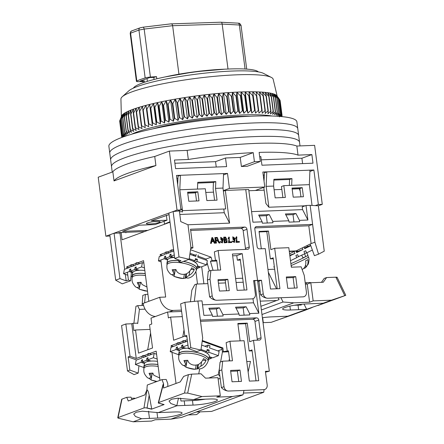 <?xml version="1.0" encoding="UTF-8"?>
<svg xmlns="http://www.w3.org/2000/svg" width="444" height="444" viewBox="0 0 444 444"><rect width="100%" height="100%" fill="white"/><g stroke="black" fill="none" stroke-linecap="round" stroke-linejoin="round"><path stroke-width="0.67" d="M149.672 223.998A6.938 0.988 -7.4 0 1 146.353 223.587A6.938 0.988 -7.4 0 1 149.794 222.266A6.938 0.988 -7.4 0 1 156.788 221.389A6.938 0.988 -7.4 0 1 160.112 221.8A6.938 0.988 -7.4 0 1 156.665 223.121A6.938 0.988 -7.4 0 1 149.672 223.998M245.238 116.489A63.353 9.035 172.6 0 0 243.057 116.483L243.029 116.289M133.372 88.134A63.353 9.035 -7.4 0 1 228.477 69.014A63.353 9.035 -7.4 0 1 258.353 71.9M260.306 161.477L247.291 166.256L241.403 166.489L240.226 157.409L225.508 157.992L226.623 166.617L175.591 168.637L174.47 160.012L188.317 159.468A94.794 13.52 -7.4 0 1 253.241 152.631L254.418 161.71A94.794 13.52 -7.4 0 1 257.392 161.583A94.794 13.52 -7.4 0 1 260.306 161.477L259.13 152.397A94.794 13.52 -7.4 0 1 298.024 155.123L311.871 154.573L312.992 163.198L261.954 165.218L260.833 156.593L259.679 156.643M188.317 159.468L187.14 150.388A94.794 13.52 -7.4 0 1 255.034 143.429A94.794 13.52 -7.4 0 1 296.847 146.043L298.024 155.123M109.951 236.014L105.877 236.219L177.028 210.095L180.958 209.94L176.473 175.447L227.511 173.426L229.454 188.406L264.785 187.007L262.842 172.028L313.875 170.008L318.354 204.501L322.277 204.345L318.365 205.783L310.14 205.333L314.94 242.307L312.593 224.398L256.477 226.618L255.528 226.967M117.987 233.061L119.292 232.584L144.483 231.585M318.354 204.501L315.318 205.616M177.922 211.055L180.958 209.94M147.802 230.364L122.611 231.363L139.449 225.18L155.156 224.559L167.011 220.207L151.31 220.829L169.042 214.607M169.98 221.822A52.714 7.52 172.6 0 0 164.485 224.192L164.641 224.181M177.028 210.095L169.369 151.093L154.74 156.466L155.916 165.54L114.025 180.924L112.843 171.845L98.213 177.217L105.877 236.219M264.297 175.075L263.242 175.119M264.785 187.007L255.3 190.487L248.856 190.742L264.169 190.149M177.933 178.499L176.879 178.538M309.895 171.467L313.875 170.008M169.369 151.093L187.14 150.388A94.794 13.52 -7.4 0 1 255.034 143.429A94.794 13.52 -7.4 0 1 296.847 146.043L314.618 145.343L322.277 204.345M166.372 215.296L167.011 220.207M164.108 221.273L164.485 224.192M112.843 171.845A94.794 13.52 -7.4 0 1 154.74 156.466A94.794 13.52 -7.4 0 0 112.843 171.845M114.025 180.924A94.794 13.52 -7.4 0 1 155.916 165.54M177.678 184.682L178.027 176.163L180.403 175.291L179.798 189.777L197.463 189.077L197.747 182.318L215.801 181.602L215.523 188.361L222.982 188.067L223.582 173.582M227.511 173.426L223.532 174.886M229.454 188.406L223.315 190.659M309.951 170.163L309.346 184.649L291.68 185.348L291.963 178.588L273.904 179.304L273.621 186.064L266.161 186.358L266.766 171.872L264.396 172.744L264.041 181.263M225.397 117.172L225.391 117.183A63.353 9.035 172.6 0 0 224.109 117.272M178.066 123.254A63.353 9.035 172.6 0 0 157.437 127.894M225.508 157.992L215.545 161.649L174.892 163.259M253.241 152.631L240.226 157.409M216.245 167.027L215.545 161.649M254.418 161.71L241.403 166.489M311.871 154.573L301.909 158.231L261.255 159.84M302.608 163.608L301.909 158.231M197.713 183.095L213.431 182.473L213.148 189.233L214.58 200.261M273.87 180.081L289.588 179.459L289.338 185.442M273.621 186.064L275.152 197.863L285.359 197.458L283.827 185.659L291.68 185.348M305.189 205.8L268.875 207.237L266.161 186.358M309.346 184.649L312.043 205.433M303.419 196.748L302.242 187.668L292.035 188.073L293.212 197.147L303.419 196.748M291.963 178.588L289.588 179.459M263.808 187.362L265.901 203.474L268.875 207.237M179.798 189.777L182.512 210.656L180.764 208.447M222.982 188.067L225.691 208.946L182.512 210.656M198.995 200.882L188.789 201.282L187.612 192.208L197.819 191.802L198.995 200.882M215.523 188.361L217.055 200.166L206.849 200.571L205.317 188.767L197.463 189.077M213.431 182.473L215.801 181.602M196.526 200.977L195.443 192.674L187.712 192.979M283.827 185.659L281.457 186.53L282.889 197.558M292.135 188.844L299.866 188.539L300.949 196.842M302.242 187.668L299.866 188.539M197.819 191.802L195.443 192.674M112.227 172.072L111.527 166.678A94.794 13.52 -7.4 0 1 158.575 148.635A94.794 13.52 -7.4 0 1 254.151 136.619A94.794 13.52 -7.4 0 1 299.539 142.263L298.657 135.453A94.794 13.52 -7.4 0 0 253.269 129.809A94.794 13.52 -7.4 0 0 157.692 141.825A94.794 13.52 -7.4 0 0 110.639 159.873A94.794 13.52 -7.4 0 1 157.692 141.825A94.794 13.52 -7.4 0 1 253.269 129.809A94.794 13.52 -7.4 0 1 298.657 135.453L297.769 128.643A94.794 13.52 -7.4 0 0 252.381 123.005A94.794 13.52 -7.4 0 0 156.804 135.015A94.794 13.52 -7.4 0 0 109.757 153.063A94.794 13.52 -7.4 0 1 156.804 135.015A94.794 13.52 -7.4 0 1 252.381 123.005A94.794 13.52 -7.4 0 1 297.769 128.643L296.886 121.839A94.794 13.52 -7.4 0 0 251.498 116.195A94.794 13.52 -7.4 0 0 155.922 128.211A94.794 13.52 -7.4 0 0 108.874 146.254L111.527 166.678A94.794 13.52 -7.4 0 1 158.575 148.635A94.794 13.52 -7.4 0 1 254.151 136.619A94.794 13.52 -7.4 0 1 299.539 142.263L300.011 145.921M277.189 96.187L273.16 79.243A76.762 10.95 172.6 0 0 271.328 77.406A76.762 10.95 172.6 0 0 195.654 78.433A76.762 10.95 172.6 0 0 122.233 96.77A76.762 10.95 172.6 0 0 121.279 97.874A76.762 10.95 172.6 0 0 120.929 99.012L121.362 116.428M121.484 116.117A78.61 11.211 -7.4 0 1 121.501 116.062A78.61 11.211 -7.4 0 1 121.523 116.001A78.61 11.211 -7.4 0 1 121.728 115.601A78.61 11.211 -7.4 0 1 121.989 115.235L120.002 120.163A80.925 11.544 172.6 0 0 119.958 120.241L119.68 120.935A80.925 11.544 172.6 0 0 119.664 121.007L121.584 135.77A80.925 11.544 -7.4 0 1 121.601 135.698L123.476 136.846M271.328 77.406L263.497 73.382A69.364 9.896 172.6 0 0 195.121 74.309A69.364 9.896 172.6 0 0 128.777 90.881L122.233 96.77M123.698 136.763L121.872 135.004A80.925 11.544 -7.4 0 1 121.922 134.926L124.758 136.569L122.483 134.205A80.925 11.544 -7.4 0 1 122.561 134.121L125.524 135.77L123.404 133.367A80.925 11.544 -7.4 0 1 123.515 133.278L126.59 134.937L124.636 132.501A80.925 11.544 -7.4 0 1 124.775 132.412L127.961 134.082L126.168 131.607A80.925 11.544 -7.4 0 1 126.34 131.518L129.62 133.206L128.005 130.697A80.925 11.544 -7.4 0 1 128.205 130.603L131.563 132.306L130.125 129.759A80.925 11.544 -7.4 0 1 130.358 129.665L133.788 131.391L132.534 128.816A80.925 11.544 -7.4 0 1 132.795 128.716L136.28 130.464L135.215 127.855A80.925 11.544 -7.4 0 1 135.503 127.755L139.033 129.526L138.162 126.884A80.925 11.544 -7.4 0 1 138.473 126.784L142.036 128.582L141.353 125.913A80.925 11.544 -7.4 0 1 141.692 125.813L145.277 127.639L144.788 124.942A80.925 11.544 -7.4 0 1 145.149 124.842L148.74 126.695L148.446 123.97A80.925 11.544 -7.4 0 1 148.834 123.876L152.414 125.757L152.32 123.01A80.925 11.544 -7.4 0 1 152.725 122.916L156.282 124.831L156.382 122.061A80.925 11.544 -7.4 0 1 156.804 121.967L160.334 123.915L160.628 121.129A80.925 11.544 -7.4 0 1 161.067 121.034L164.552 123.016L165.035 120.213A80.925 11.544 -7.4 0 1 165.49 120.119L168.914 122.139L169.586 119.319A80.925 11.544 -7.4 0 1 170.058 119.231L173.41 121.284L174.264 118.448A80.925 11.544 -7.4 0 1 174.747 118.365L178.016 120.457L179.054 117.61A80.925 11.544 -7.4 0 1 179.543 117.527L182.723 119.664L183.933 116.805A80.925 11.544 -7.4 0 1 184.432 116.728L187.501 118.898L188.878 116.039A80.925 11.544 -7.4 0 1 189.383 115.962L192.341 118.171L193.878 115.307A80.925 11.544 -7.4 0 1 194.389 115.235L197.219 117.488L198.912 114.619A80.925 11.544 -7.4 0 1 199.423 114.552L202.114 116.839L203.951 113.969A80.925 11.544 -7.4 0 1 204.462 113.908L207.009 116.239L208.985 113.375A80.925 11.544 -7.4 0 1 209.496 113.314L211.882 115.69L213.991 112.826A80.925 11.544 -7.4 0 1 214.496 112.77L216.722 115.185L218.948 112.326A80.925 11.544 -7.4 0 1 219.447 112.282L221.501 114.73L223.837 111.882A80.925 11.544 -7.4 0 1 224.331 111.844L226.207 114.33L228.643 111.494A80.925 11.544 -7.4 0 1 229.126 111.461L230.813 113.986L233.339 111.167A80.925 11.544 -7.4 0 1 233.81 111.133L235.309 113.697L237.912 110.889A80.925 11.544 -7.4 0 1 238.367 110.867L239.677 113.464L242.341 110.678A80.925 11.544 -7.4 0 1 242.785 110.656L243.889 113.287L246.609 110.523A80.925 11.544 -7.4 0 1 247.036 110.512L247.941 113.17L250.705 110.428A80.925 11.544 -7.4 0 1 251.11 110.423L251.815 113.115L254.606 110.395A80.925 11.544 -7.4 0 1 254.989 110.395L255.489 113.115L258.297 110.423A80.925 11.544 -7.4 0 1 258.663 110.428L258.952 113.176L261.766 110.512A80.925 11.544 -7.4 0 1 262.104 110.528L262.188 113.298L265.001 110.661A80.925 11.544 -7.4 0 1 265.312 110.684L265.19 113.475L267.982 110.872A80.925 11.544 -7.4 0 1 268.27 110.9L267.943 113.714L270.707 111.144A80.925 11.544 -7.4 0 1 270.968 111.172L270.44 114.008L273.154 111.472A80.925 11.544 -7.4 0 1 273.387 111.505L272.66 114.358L275.324 111.855A80.925 11.544 -7.4 0 1 275.53 111.894L274.608 114.763L277.206 112.293A80.925 11.544 -7.4 0 1 277.378 112.343L276.268 115.218L278.788 112.787A80.925 11.544 -7.4 0 1 278.926 112.837L277.633 115.729L280.064 113.331A80.925 11.544 -7.4 0 1 280.175 113.387L278.704 116.284L281.03 113.925A80.925 11.544 -7.4 0 1 281.113 113.986L279.47 116.889M122.977 137.024L121.584 135.77M122.455 137.213L121.606 136.502A80.925 11.544 -7.4 0 1 121.589 136.43L122.677 137.135M122.133 137.335L121.95 137.185A80.925 11.544 -7.4 0 1 121.9 137.118L122.183 137.313M250.066 116.256A69.364 9.896 172.6 0 0 152.714 128.899M121.989 115.235A78.61 11.211 -7.4 0 1 122.755 114.435A78.61 11.211 -7.4 0 1 123.821 113.609A78.61 11.211 -7.4 0 1 125.186 112.754A78.61 11.211 -7.4 0 1 126.845 111.871A78.61 11.211 -7.4 0 1 128.793 110.972A78.61 11.211 -7.4 0 1 131.019 110.057A78.61 11.211 -7.4 0 1 133.511 109.13A78.61 11.211 -7.4 0 1 136.264 108.192A78.61 11.211 -7.4 0 1 139.266 107.248A78.61 11.211 -7.4 0 1 142.502 106.305A78.61 11.211 -7.4 0 1 145.965 105.361A78.61 11.211 -7.4 0 1 149.645 104.423A78.61 11.211 -7.4 0 1 153.513 103.496A78.61 11.211 -7.4 0 1 157.565 102.581A78.61 11.211 -7.4 0 1 161.777 101.687A78.61 11.211 -7.4 0 1 166.145 100.805A78.61 11.211 -7.4 0 1 170.64 99.956A78.61 11.211 -7.4 0 1 175.247 99.129A78.61 11.211 -7.4 0 1 179.953 98.329A78.61 11.211 -7.4 0 1 184.732 97.569A78.61 11.211 -7.4 0 1 189.571 96.842A78.61 11.211 -7.4 0 1 194.444 96.154A78.61 11.211 -7.4 0 1 199.339 95.51A78.61 11.211 -7.4 0 1 204.24 94.911A78.61 11.211 -7.4 0 1 209.113 94.356A78.61 11.211 -7.4 0 1 213.953 93.851A78.61 11.211 -7.4 0 1 218.731 93.395A78.61 11.211 -7.4 0 1 223.437 92.996A78.61 11.211 -7.4 0 1 228.044 92.652A78.61 11.211 -7.4 0 1 232.539 92.363A78.61 11.211 -7.4 0 1 236.902 92.13A78.61 11.211 -7.4 0 1 241.12 91.952A78.61 11.211 -7.4 0 1 245.171 91.836A78.61 11.211 -7.4 0 1 249.04 91.78A78.61 11.211 -7.4 0 1 252.714 91.786A78.61 11.211 -7.4 0 1 256.182 91.847A78.61 11.211 -7.4 0 1 259.418 91.963A78.61 11.211 -7.4 0 1 262.421 92.147A78.61 11.211 -7.4 0 1 265.173 92.385A78.61 11.211 -7.4 0 1 267.665 92.679A78.61 11.211 -7.4 0 1 269.891 93.029A78.61 11.211 -7.4 0 1 271.839 93.429A78.61 11.211 -7.4 0 1 273.498 93.889A78.61 11.211 -7.4 0 1 274.864 94.394A78.61 11.211 -7.4 0 1 275.929 94.955A78.61 11.211 -7.4 0 1 276.695 95.56A78.61 11.211 -7.4 0 1 276.962 95.871L279.803 99.85A80.925 11.544 172.6 0 0 279.77 99.806L276.695 95.56L279.193 99.223A80.925 11.544 172.6 0 0 279.115 99.162L275.929 94.955L278.26 98.624A80.925 11.544 172.6 0 0 278.144 98.568L274.864 94.394L277.012 98.074A80.925 11.544 172.6 0 0 276.867 98.024L273.498 93.889L275.463 97.58A80.925 11.544 172.6 0 0 275.286 97.53L271.839 93.429L273.609 97.131A80.925 11.544 172.6 0 0 273.41 97.092L269.891 93.029L271.473 96.742A80.925 11.544 172.6 0 0 271.24 96.709L267.665 92.679L269.047 96.409A80.925 11.544 172.6 0 0 268.787 96.381L265.173 92.385L266.356 96.137A80.925 11.544 172.6 0 0 266.067 96.109L262.421 92.147L263.397 95.921A80.925 11.544 172.6 0 0 263.081 95.898L259.418 91.963L260.19 95.765A80.925 11.544 172.6 0 0 259.851 95.749L256.182 91.847L256.743 95.665A80.925 11.544 172.6 0 0 256.382 95.66L252.714 91.786L253.074 95.632A80.925 11.544 172.6 0 0 252.686 95.632L249.04 91.78L249.195 95.66A80.925 11.544 172.6 0 0 248.79 95.665L245.171 91.836L245.116 95.749A80.925 11.544 172.6 0 0 244.694 95.76L241.12 91.952L240.864 95.893A80.925 11.544 172.6 0 0 240.426 95.915L236.902 92.13L236.452 96.104A80.925 11.544 172.6 0 0 235.992 96.126L232.539 92.363L231.89 96.37A80.925 11.544 172.6 0 0 231.418 96.404L228.044 92.652L227.206 96.698A80.925 11.544 172.6 0 0 226.723 96.731L223.437 92.996L222.411 97.081A80.925 11.544 172.6 0 0 221.922 97.119L218.731 93.395L217.532 97.519A80.925 11.544 172.6 0 0 217.033 97.563L213.953 93.851L212.582 98.007A80.925 11.544 172.6 0 0 212.071 98.063L209.113 94.356L207.576 98.551A80.925 11.544 172.6 0 0 207.071 98.612L204.24 94.911L202.547 99.145A80.925 11.544 172.6 0 0 202.037 99.206L199.339 95.51L197.502 99.783A80.925 11.544 172.6 0 0 196.992 99.856L194.444 96.154L192.474 100.472A80.925 11.544 172.6 0 0 191.963 100.544L189.571 96.842L187.468 101.199A80.925 11.544 172.6 0 0 186.963 101.276L184.732 97.569L182.512 101.965A80.925 11.544 172.6 0 0 182.012 102.042L179.953 98.329L177.628 102.764A80.925 11.544 172.6 0 0 177.134 102.847L175.247 99.129L172.827 103.602A80.925 11.544 172.6 0 0 172.35 103.685L170.64 99.956L168.137 104.468A80.925 11.544 172.6 0 0 167.671 104.556L166.145 100.805L163.575 105.356A80.925 11.544 172.6 0 0 163.114 105.45L161.777 101.687L159.152 106.271A80.925 11.544 172.6 0 0 158.708 106.366L157.565 102.581L154.889 107.204A80.925 11.544 172.6 0 0 154.468 107.298L153.513 103.496L150.805 108.153A80.925 11.544 172.6 0 0 150.399 108.247L149.645 104.423L146.914 109.113A80.925 11.544 172.6 0 0 146.531 109.207L145.965 105.361L143.234 110.079A80.925 11.544 172.6 0 0 142.874 110.179L142.502 106.305L139.777 111.05A80.925 11.544 172.6 0 0 139.438 111.15L139.266 107.248L136.558 112.021A80.925 11.544 172.6 0 0 136.241 112.121L136.264 108.192L133.589 112.992A80.925 11.544 172.6 0 0 133.3 113.092L133.511 109.13L130.88 113.953A80.925 11.544 172.6 0 0 130.619 114.053L131.019 110.057L128.444 114.902A80.925 11.544 172.6 0 0 128.211 114.996L128.793 110.972L126.29 115.84A80.925 11.544 172.6 0 0 126.085 115.934L126.845 111.871L124.425 116.755A80.925 11.544 172.6 0 0 124.253 116.844L125.186 112.754L122.86 117.649A80.925 11.544 172.6 0 0 122.716 117.738L123.821 113.609L121.595 118.515A80.925 11.544 172.6 0 0 121.484 118.604L122.755 114.435L120.646 119.353A80.925 11.544 172.6 0 0 120.563 119.436L121.989 115.235M280.88 116.511L282.029 115.251A80.925 11.544 -7.4 0 1 282.045 115.323L280.131 100.56A80.925 11.544 172.6 0 0 280.108 100.488L279.848 100.105M279.909 116.433L281.69 114.569A80.925 11.544 -7.4 0 1 281.735 114.635L279.82 99.872A80.925 11.544 172.6 0 0 279.803 99.85M119.73 121.501L121.589 136.43M131.602 134.221A77.223 11.017 -7.4 0 1 200.871 118.587A77.223 11.017 -7.4 0 1 271.833 116.006M281.54 116.572L282.051 115.978A80.925 11.544 -7.4 0 1 282.04 116.056L281.657 116.583M282.045 115.323L281.23 116.544M281.735 114.635L280.591 116.489M121.9 137.118L121.845 136.702M121.601 135.698L119.68 120.935M121.872 135.004L119.958 120.241M121.922 134.926L120.002 120.163M122.483 134.205L120.563 119.436M122.561 134.121L120.646 119.353M281.979 115.423L282.051 115.978M123.404 133.367L121.484 118.604M123.515 133.278L121.595 118.515M280.108 100.488L282.029 115.251M124.636 132.501L122.716 117.738M124.775 132.412L122.86 117.649M279.77 99.806L281.69 114.569M126.168 131.607L124.253 116.844M126.34 131.518L124.425 116.755M279.193 99.223L281.113 113.986M279.115 99.162L281.03 113.925M128.005 130.697L126.085 115.934M128.205 130.603L126.29 115.84M278.26 98.624L280.175 113.387M278.144 98.568L280.064 113.331M130.125 129.759L128.211 114.996M130.358 129.665L128.444 114.902M277.012 98.074L278.926 112.837M276.867 98.024L278.788 112.787M132.534 128.816L130.619 114.053M132.795 128.716L130.88 113.953M275.463 97.58L277.378 112.343M275.286 97.53L277.206 112.293M135.215 127.855L133.3 113.092M135.503 127.755L133.589 112.992M273.609 97.131L275.53 111.894M273.41 97.092L275.324 111.855M138.162 126.884L136.241 112.121M138.473 126.784L136.558 112.021M271.473 96.742L273.387 111.505M271.24 96.709L273.154 111.472M141.353 125.913L139.438 111.15M141.692 125.813L139.777 111.05M269.047 96.409L270.968 111.172M268.787 96.381L270.707 111.144M144.788 124.942L142.874 110.179M145.149 124.842L143.234 110.079M266.356 96.137L268.27 110.9M148.74 126.695L145.965 105.361M266.067 96.109L267.982 110.872M148.446 123.97L146.531 109.207M148.834 123.876L146.914 109.113M263.397 95.921L265.312 110.684M152.414 125.757L149.645 104.423M263.081 95.898L265.001 110.661M152.32 123.01L150.399 108.247M152.725 122.916L150.805 108.153M260.19 95.765L262.104 110.528M156.282 124.831L153.513 103.496M259.851 95.749L261.766 110.512M156.382 122.061L154.468 107.298M156.804 121.967L154.889 107.204M256.743 95.665L258.663 110.428M160.334 123.915L157.565 102.581M256.382 95.66L258.297 110.423M160.628 121.129L158.708 106.366M252.714 91.786L255.489 113.115M161.067 121.034L159.152 106.271M253.074 95.632L254.989 110.395M164.552 123.016L161.777 101.687M252.686 95.632L254.606 110.395M165.035 120.213L163.114 105.45M249.04 91.78L251.815 113.115M165.49 120.119L163.575 105.356M249.195 95.66L251.11 110.423M168.914 122.139L166.145 100.805M248.79 95.665L250.705 110.428M169.586 119.319L167.671 104.556M245.171 91.836L247.941 113.17M170.058 119.231L168.137 104.468M245.116 95.749L247.036 110.512M173.41 121.284L170.64 99.956M244.694 95.76L246.609 110.523M174.264 118.448L172.35 103.685M241.12 91.952L243.889 113.287M174.747 118.365L172.827 103.602M240.864 95.893L242.785 110.656M178.016 120.457L175.247 99.129M240.426 95.915L242.341 110.678M179.054 117.61L177.134 102.847M236.902 92.13L239.677 113.464M179.543 117.527L177.628 102.764M236.452 96.104L238.367 110.867M182.723 119.664L179.953 98.329M235.992 96.126L237.912 110.889M183.933 116.805L182.012 102.042M232.539 92.363L235.309 113.697M184.432 116.728L182.512 101.965M231.89 96.37L233.81 111.133M187.501 118.898L184.732 97.569M231.418 96.404L233.339 111.167M188.878 116.039L186.963 101.276M228.044 92.652L230.813 113.986M189.383 115.962L187.468 101.199M227.206 96.698L229.126 111.461M192.341 118.171L189.571 96.842M226.723 96.731L228.643 111.494M193.878 115.307L191.963 100.544M223.437 92.996L226.207 114.33M194.389 115.235L192.474 100.472M222.411 97.081L224.331 111.844M197.219 117.488L194.444 96.154M221.922 97.119L223.837 111.882M198.912 114.619L196.992 99.856M218.731 93.395L221.501 114.73M199.423 114.552L197.502 99.783M217.532 97.519L219.447 112.282M202.114 116.839L199.339 95.51M217.033 97.563L218.948 112.326M203.951 113.969L202.037 99.206M213.953 93.851L216.722 115.185M204.462 113.908L202.547 99.145M212.582 98.007L214.496 112.77M207.009 116.239L204.24 94.911M212.071 98.063L213.991 112.826M208.985 113.375L207.071 98.612M209.113 94.356L211.882 115.69M209.496 113.314L207.576 98.551M262.171 221.828L262.349 223.193L272.943 222.771L272.766 221.412L269.286 214.607L258.686 215.024L262.171 221.828L252.941 222.194L248.701 189.516L245.754 189.632L257.548 280.408L245.754 189.632L225.341 190.443L223.382 191.159M144.594 302.847L145.41 294.428L147.919 294.328M145.41 294.428L142.802 295.388L142.136 305.489M125.968 232.317L125.907 232.817L125.846 232.362L121.134 232.551L122.078 239.81L170.03 222.205M213.531 192.152L205.794 192.457M195.471 192.868L187.734 193.173M256.477 226.618A2.314 1.937 -110.2 0 0 255.977 226.718A2.314 1.937 -110.2 0 0 254.812 228.965L257.109 246.664A2.314 1.937 -110.2 0 0 259.368 248.856L265.257 248.623L270.501 289.022L279.925 288.644L274.675 248.252L288.811 247.691L291.342 267.21L301.154 266.822L304.24 275.363L306.421 292.158A4.623 3.874 -110.2 0 1 304.09 296.653A4.623 3.874 -110.2 0 1 303.086 296.853L267.754 298.251A4.623 3.874 -110.2 0 1 263.237 293.867L261.472 280.253L253.618 280.564L255.389 294.178A4.623 3.874 -110.2 0 1 253.058 298.679A4.623 3.874 -110.2 0 1 252.053 298.873L216.722 300.272A4.623 3.874 -110.2 0 1 212.204 295.893L210.023 279.098L210.872 270.396L220.679 270.008L218.148 250.488L247.591 249.323A2.314 1.937 -110.2 0 0 248.091 249.223A2.314 1.937 -110.2 0 0 249.256 246.975L246.958 229.276A2.314 1.937 -110.2 0 0 244.7 227.084L190.526 229.226L192.946 247.852L190.676 248.684M187.973 224.769L180.752 221.612L179.365 210.911L173.116 211.533L179.01 256.921L189.138 259.29L190.892 247.219L187.973 224.769L229.587 223.121L225.341 190.443M190.892 247.219L192.946 247.852M242.23 253.641L232.417 254.029L237.135 290.343L246.947 289.954L242.23 253.641L236.774 255.644L237.368 260.184L240.332 260.067M219.469 291.042L229.282 290.654L227.805 279.304L217.993 279.692L219.469 291.042M210.872 270.396L208.264 271.351L207.415 280.053L209.596 296.847C211.777 298.995 214.152 300.138 216.722 300.272M213.037 270.307L210.434 261.25L212.093 260.639L215.473 260.506L216.655 260.073L217.96 270.113M237.368 260.184L240.21 259.141L244.228 290.06M218.104 280.541L225.197 280.264L226.562 290.759M242.69 278.222L235.598 278.505M232.65 255.811L236.774 255.644M210.434 261.25L216.777 261M169.142 311.954L173.321 310.423L181.446 310.101M141.958 304.09L143.212 303.629M127.411 272.266L128.421 280.025L130.564 280.797L122.267 283.844L115.684 280.175L109.79 234.787L114.064 233.217L119.952 232.983L121.134 232.551M128.421 280.025L126.168 280.852L125.319 274.348M130.408 265.501L126.712 266.861L126.912 268.437M148.823 301.293L143.551 260.678L137.673 262.837M135.786 263.531L132.218 264.84M165.273 252.703L160.151 254.584L160.356 256.171M160.856 260.001L165.668 297.036L159.779 297.269L143.173 303.369A13.875 11.616 69.8 0 0 155.433 316.489M173.593 249.645L172.533 250.033M170.651 250.727L167.083 252.037M189.138 259.29L180.847 262.337L178.699 261.56L178.477 259.84M178.699 261.56L180.952 260.733L174.742 258.491L179.01 256.921M124.664 269.28L119.952 232.983M182.528 210.656L182.351 212.093L182.295 211.638L179.47 211.749M223.782 209.024L224.259 212.715L179.826 214.474M207.415 280.053L210.023 279.098M252.053 298.873L253.008 298.695L253.518 302.797L202.514 304.817M229.587 223.121L224.259 212.715M244.7 227.084L240.903 228.477L190.687 230.464M249.256 246.975L245.46 248.368L243.162 230.669L246.958 229.276M218.148 250.488L214.352 251.881L215.473 260.506M225.197 280.264L227.805 279.304M212.093 260.639L211.1 257.181L205.999 259.052L206.332 260.223M206.993 262.521L209.413 270.929M205.999 259.052L197.957 256.144M196.004 255.439L190.01 253.274M207.498 264.263L206.671 264.297M201.698 266.733L203.913 283.777M195.909 271.673L197.513 284.027M160.151 254.584L162.41 255.4M173.321 310.423A13.875 11.616 -110.2 0 1 159.779 297.269M128.949 267.671L126.712 266.861M130.564 280.797L131.391 272.305M115.684 280.175L119.958 278.604L114.064 233.217M126.168 280.852L119.958 278.604M173.116 211.533L168.848 213.103L174.742 258.491M245.46 248.368A2.314 1.937 -110.2 0 1 245.382 249.411M240.903 228.477A2.314 1.937 -110.2 0 1 243.162 230.669M211.1 257.181L190.526 249.744M224.209 242.846L227.156 242.529L226.923 239.688L225.535 237.079L223.715 237.152L224.209 242.846L227.006 242.579M236.78 237.268L235.975 242.38L239.421 242.163L239.333 241.503L236.957 241.597L236.591 236.674L235.808 238.278L236.424 238.328L236.891 237.213L236.214 242.291L239.421 242.163M236.48 236.724L235.57 238.367L236.424 238.328M211.888 237.618L210.517 243.39L211.438 243.273L211.749 241.553L213.775 241.475L214.563 243.151L215.296 243.118L212.582 237.59L211.888 237.618L210.756 243.301L211.438 243.273M211.733 241.63L213.542 241.558L214.324 243.234L215.296 243.118M216.145 240.659L216.644 240.642C216.994 240.359 217.527 240.781 218.254 241.908L219.047 243.051L220.096 242.929L218.143 240.426L218.442 240.337L217.238 237.407L214.852 237.579L215.579 243.184L216.461 243.073L216.139 240.581L216.883 240.554C217.227 240.271 217.765 240.698 218.492 241.819L219.286 242.962L220.096 242.929M220.379 241.614L222.4 242.885L223.138 239.039L220.762 237.29L222 240.903L222.71 240.21L222.128 242.346L220.946 241.53L220.146 241.703L222.272 242.924M220.646 237.346L221.878 240.937M222.516 240.531L222.006 242.38M229.243 237.568L228.438 242.679L231.879 242.463L231.796 241.802L229.415 241.897L229.049 236.974L228.266 238.578L228.888 238.622L229.354 237.507L228.677 242.591L231.879 242.463M228.938 237.024L228.027 238.661L228.888 238.622M232.44 241.136L234.454 242.407L235.198 238.561L232.823 236.813L234.06 240.426L234.771 239.732L234.188 241.869L233.006 241.053L232.206 241.225L234.332 242.446M232.706 236.868L233.938 240.459M234.576 240.054L234.06 241.902M223.715 237.152L224.448 242.757M215.579 243.184L216.461 243.073M215.09 237.49L215.817 243.101M225.713 239.438L224.664 239.483L224.448 237.784L225.413 237.745L226.274 239.366L225.713 239.438M226.207 242.024L225.003 242.069L224.753 240.143L225.874 240.099L226.784 241.936L226.207 242.024M212.177 239.277C212.149 237.956 212.36 237.978 212.793 239.344L213.503 240.876L211.855 240.942L212.315 238.306M216.05 239.943L217.987 239.81L217.349 238.023L215.812 238.084L216.05 239.943M220.757 238.189L220.984 240.038L222.355 239.982L222.105 238.112L220.757 238.189L221.173 237.834M234.166 237.634L232.817 237.712L233.044 239.56L234.415 239.505L234.166 237.634L233.91 239.849M233.233 237.357L232.817 237.712M224.453 237.862L225.175 237.834L226.179 239.394M224.764 240.221L225.635 240.182L226.651 241.98M211.938 239.36C211.916 238.045 212.121 238.067 212.554 239.427L213.225 240.887M215.823 238.162L217.11 238.112L217.865 239.843M221.057 237.89L221.867 238.2L222.117 240.071M233.117 237.412L233.927 237.723M167.976 259.263L165.34 258.314L165.734 256.155L164.563 256.599L164.169 258.758L158.43 260.917L159.218 256.599L164.957 254.44L165.351 252.281L166.522 251.837L166.128 253.996L170.341 252.408L170.735 250.25L171.906 249.811L171.512 251.97L173.787 251.115M189.86 254.323L195.815 256.46L196.209 254.295M165.34 258.314L169.553 256.726L172.194 257.675M197.319 266.672L199.65 267.504L196.986 268.509M189.227 258.697L195.027 260.778L193.445 261.372M199.65 267.504L199.8 266.7M197.469 265.862L200.821 267.066L206.56 264.907L207.348 260.584L197.769 257.159L198.168 255M158.43 260.917L161.1 261.871M174.281 254.95L170.724 256.288L171.118 254.129L169.947 254.567L169.553 256.726M169.258 252.819L166.522 251.837M194.566 254.917L193.079 255.478M195.144 260.156L197.375 259.318L195.421 258.619L195.027 260.778M197.375 259.318L196.981 261.477L206.56 264.907M169.947 254.567L170.973 254.934M194.966 262.238L196.981 261.477M164.169 258.758L167.538 259.962M174.092 257.492L170.724 256.288M173.698 250.449L171.906 249.811M164.563 256.599L165.584 256.965M196.292 270.44A14.93 4.695 10.4 0 0 188.916 264.741A14.93 4.695 10.4 0 0 173.221 262.393A14.93 4.695 10.4 0 0 166.922 265.079C166.933 267.921 166.4 269.591 170.246 273.87L171.489 274.725L174.27 274.281L172.144 269.741L175.88 269.514L176.934 271.695C179.443 274.27 182.612 274.975 186.447 273.809C188.811 272.522 190.565 270.535 191.708 267.849A14.652 4.607 10.4 0 1 194.311 269.491C193.179 272.161 191.425 274.148 189.05 275.447L185.992 277.422L187.679 278.199C191.619 277.661 194.489 275.075 196.292 270.44L196.709 268.714A15.029 4.723 -169.6 0 0 183.4 261.399M186.236 278.016L183.106 278.482C181.074 278.543 178.144 277.872 174.309 276.468L172.411 275.047M184.354 274.398L183.605 278.477C180.697 278.116 177.528 277.417 174.092 276.362L175.319 269.641M178.588 260.711A15.029 4.723 -169.6 0 0 173.482 260.611A15.029 4.723 -169.6 0 0 167.144 263.314L166.922 265.079M185.159 277.933L185.864 274.07M191.12 269.103L191.963 269.636L194.311 269.491M183.527 261.35A15.263 4.801 10.4 0 1 196.953 268.676L197.508 265.651A15.263 4.801 -169.6 0 0 188.639 259.474M174.609 257.47A15.263 4.801 -169.6 0 0 167.482 260.167L166.933 263.192A15.263 4.801 10.4 0 1 178.582 260.634M167.044 264.141A15.263 4.801 10.4 0 1 166.933 263.192M196.953 268.676A15.263 4.801 10.4 0 1 196.514 269.525M145.477 275.524A14.93 4.695 10.4 0 0 138.356 275.191A14.93 4.695 10.4 0 0 132.057 277.877C132.068 280.719 131.535 282.395 135.381 286.669L136.624 287.529L139.405 287.079L137.279 282.545L141.02 282.317L142.069 284.499L146.97 287.029M147.513 291.203L139.444 289.266L137.546 287.845M145.238 273.676A15.029 4.723 -169.6 0 0 138.617 273.41A15.029 4.723 -169.6 0 0 132.284 276.113L132.057 277.877M144.822 270.468A15.263 4.801 -169.6 0 0 132.617 272.971L132.068 275.99A15.263 4.801 10.4 0 1 145.227 273.598M132.179 276.939A15.263 4.801 10.4 0 1 132.068 275.99M133.111 272.061L130.475 271.118L130.869 268.959L129.698 269.397L129.304 271.556L123.565 273.715L124.353 269.397L130.092 267.238L130.486 265.079L131.657 264.641L131.263 266.8L135.481 265.212L135.875 263.053L137.046 262.609L136.652 264.768L142.385 262.609L141.597 266.927L135.858 269.086L136.253 266.927L135.081 267.371L134.687 269.53L137.329 270.474M130.475 271.118L134.687 269.53M123.565 273.715L127.8 275.23M130.991 276.379L132.123 276.779M134.393 265.617L131.657 264.641M142.385 262.609L143.867 263.142M144.494 267.965L141.597 266.927M135.081 267.371L136.108 267.738M129.304 271.556L132.673 272.76M139.227 270.296L135.858 269.086M139.782 263.592L137.046 262.609M129.698 269.397L130.719 269.763M257.653 281.257L258.863 281.213L260.628 294.827C262.809 296.975 265.185 298.118 267.754 298.251M261.472 280.253L258.863 281.213M310.14 205.333L306.016 205.494L302.22 206.887L302.575 209.612L307.903 220.019L306.016 205.494M272.766 221.412L288.866 220.773L289.038 222.133L299.639 221.717L299.461 220.352L307.903 220.019M286.302 276.989L287.773 288.334L297.197 287.962L295.721 276.618L286.302 276.989M300.211 191.175L299.273 188.756L292.158 189.039M281.835 189.444L274.098 189.755M260.24 301.154L276.69 300.499M258.957 291.264L260.162 291.214M291.192 266.056L291.708 267.194M259.113 231.951L266.805 231.646L270.341 258.88L273.31 258.758M270.341 258.88L273.188 257.831L277.206 288.755M286.413 277.839L293.112 277.572L294.477 288.073M266.805 231.646L268.465 231.035L270.879 249.645L274.675 248.252M268.465 231.035L259.041 231.407L261.3 248.779M254.889 227.922L308.796 225.791L312.593 224.398M308.796 225.791L311.111 243.595L296.054 250.927L289.266 251.199M314.901 242.202L311.111 243.595M314.94 242.307L318.548 254.168L324.259 251.171L318.365 205.783M251.57 211.633L302.575 209.612M299.461 220.352L295.981 213.547L285.381 213.969L288.866 220.773M303.086 296.853L304.04 296.675M293.112 277.572L295.721 276.618M318.548 254.168L314.402 255.689L310.195 244.045M295.981 213.547L293.007 214.641L293.956 221.939M259.174 215.978L266.311 215.695L269.286 214.607M266.311 215.695L267.26 222.999M285.869 214.924L293.007 214.641M289.305 251.509L294.688 251.293L289.599 253.774M294.688 251.293L296.054 250.927M302.17 269.636L304.079 268.059C305.633 266.084 306.144 263.669 305.616 260.828A14.652 0.677 -24.2 0 0 307.847 259.629C308.38 262.454 307.87 264.863 306.316 266.855L305.089 268.032L303.629 268.542M305.622 256.693A15.029 0.699 155.8 0 1 303.008 258.036L301.742 255.233M304.54 253.874L305.783 256.626L302.891 257.786M305.783 256.626A15.263 0.705 -24.2 0 0 307.936 255.228L306.826 252.764M290.881 263.664A15.263 0.705 -24.2 0 0 303.013 258.047M296.242 251.609A8.092 0.377 155.8 0 1 296.936 251.348M297.003 250.466L297.474 251.515A8.092 0.377 155.8 0 1 296.448 252.064M295.954 250.965L296.675 252.564L302.98 249.495L297.474 251.515M296.736 257.448L304.878 253.707L303.929 251.604L305.683 250.749L306.632 252.858L312.371 250.066M304.018 247.053L304.734 248.646L310.794 245.699M302.98 249.495L302.264 247.902M289.871 255.877L294.921 253.419L294.095 251.582M298.568 256.776L297.619 254.673L295.871 255.528L296.814 257.631L290.498 260.706M310.695 245.427L307.575 246.57L307.115 245.543M294.921 253.419L289.793 255.294M304.795 253.53L306.632 252.858M307.575 246.57L304.479 248.074M262.654 317.688L263.298 322.649L271.151 322.338L292.407 314.863C296.692 313.27 295.182 313.719 287.879 316.195L271.656 316.877A16.184 2.309 -7.4 0 0 262.393 317.726M294.86 313.908L287.879 316.195M298.634 309.673L306.488 309.363L327.75 301.887C332.029 300.299 330.519 300.743 323.221 303.224L306.993 303.901A16.184 2.309 -7.4 0 0 290.676 305.955A16.184 2.309 -7.4 0 0 282.645 309.035A16.184 2.309 -7.4 0 0 290.393 310.001L298.634 309.673L298.046 305.133L301.304 305.006L301.215 304.329M294.217 305.283L298.046 305.133M260.906 306.299L279.065 299.633L278.177 297.841M336.796 277.544C337.379 277.284 337.068 277.167 335.869 277.189L326.601 277.556L324.225 278.427L321.462 282.323M280.924 297.73L283.039 302.003L261.383 309.956M268.32 272.233L276.501 288.783M306.488 309.363L287.751 316.239M261.977 314.519L293.8 302.83L309.607 302.209L313.164 300.899L331.513 300.172L323.088 303.263M271.151 322.338L304.023 310.656M326.601 277.556L323.265 282.251L310.811 282.745L307.254 284.049L305.378 284.127M274.664 269.219L267.965 269.486M273.637 266.999L274.342 266.739M283.039 302.003L293.8 302.83M309.607 302.209L307.254 284.049M306.665 284.077L306.127 282.662L305.233 282.995M305.156 310.223L312.26 307.476M331.513 300.172L345.438 295.449L317.943 305.528M337.101 277.317L345.787 295.316L345.438 295.449M330.197 300.938L323.221 303.224M310.811 282.745L313.164 300.899M306.127 282.662L310.356 282.495L310.495 282.861M299.889 312.065L305.172 310.262M265.518 372.189L269.336 371.184L257.548 280.408L253.657 280.869M196.181 412.026L211.572 411.416L263.747 392.257L264.091 389.632M188.239 414.94L195.771 414.646A4.623 3.874 69.8 0 0 196.775 414.446A4.623 3.874 69.8 0 0 196.82 414.43M133.883 323.288L135.958 306.277L137.618 305.666L143.579 305.433M145.071 309.157L139.427 309.379L137.696 323.593L137.634 323.138L132.923 323.326L133.866 330.586L135.531 329.975L138.534 353.124L152.531 347.985L149.523 324.841L151.776 324.015L151.01 318.109L167.61 312.015L181.624 311.46M150.116 329.398L135.531 329.975M167.61 312.015L168.376 317.915L170.629 317.088L182.295 316.628M207.881 283.616L196.437 284.071L194.777 284.682L191.847 290.137L190.426 301.759M243.212 282.218L236.114 282.501M225.546 282.917L218.448 283.2M269.336 371.184L265.407 371.339L267.177 384.959A4.623 3.874 -110.2 0 1 264.846 389.455A4.623 3.874 -110.2 0 1 263.841 389.649L228.51 391.047A4.623 3.874 -110.2 0 1 223.998 386.669L221.817 369.874L222.66 361.172L232.473 360.783L229.937 341.264L244.067 340.709L249.317 381.102L258.735 380.73L253.491 340.332L259.379 340.098A2.314 1.937 -110.2 0 0 259.879 339.999A2.314 1.937 -110.2 0 0 261.05 337.751L258.747 320.052A2.314 1.937 -110.2 0 0 256.493 317.86L200.377 320.08L202.68 337.995L197.88 301.021L201.998 300.854L203.885 315.379L212.326 315.046L208.841 308.241L219.441 307.82L222.927 314.624L239.022 313.991L235.536 307.187L246.137 306.765L249.622 313.569L258.846 313.203L254.601 280.525M249.622 313.569L249.794 314.929L239.199 315.351L239.022 313.991M222.927 314.624L223.104 315.989L212.504 316.406L212.326 315.046M232.04 381.785L241.464 381.413L239.993 370.063L230.569 370.44L232.04 381.785M222.66 361.172L220.052 362.126L219.203 370.829L221.384 387.623C223.565 389.776 225.941 390.914 228.51 391.047M220.613 361.921L222.422 352.02L223.132 351.759L222.389 351.787L228.449 350.849L229.753 360.889M237.929 324.031L245.621 323.726L249.156 350.96L252.003 349.916L256.016 380.835M230.68 371.289L237.379 371.023L238.744 381.518M249.156 350.96L252.12 350.843M222.422 352.02L228.566 351.776M219.913 376.29L218.309 374.536L219.453 368.27M263.747 392.257L243.406 393.062M138.917 365.767L138.201 373.099L134.06 374.619L127.478 370.951L121.584 325.563L125.852 323.992L131.74 323.759L132.923 323.326M200.1 411.871L196.87 414.413L195.771 414.646M139.427 309.379L137.618 305.666M147.697 349.761L150.588 333.061M184.01 329.859L182.795 336.874M184.859 336.119L173.637 340.237L170.629 317.088M196.437 284.071L194.322 301.371M219.203 370.829L221.817 369.874M263.841 389.649L264.796 389.471M258.846 313.203L253.518 302.797M197.88 301.021L184.909 302.309L190.803 347.696L200.927 350.066L202.68 337.995M256.493 317.86L252.697 319.253L200.538 321.317M261.05 337.751L257.254 339.144L254.956 321.445L258.747 320.052M253.491 340.332L249.695 341.725L247.28 323.115L245.621 323.726M240.115 340.864L237.856 323.493L247.28 323.115M229.937 341.264L226.14 342.657L227.261 351.282M237.379 371.023L239.993 370.063M208.802 378.027L218.309 374.536M217.86 350.904L222.072 349.356M198.74 373.865L199.639 368.942M173.376 346.481L171.112 345.665L171.317 347.258M171.978 352.32L176.018 383.455M159.962 380.353L156.171 351.149L149.462 353.613M138.201 373.099L129.848 370.08L127.478 370.951M129.848 370.08L128.138 356.915L130.037 356.221L125.852 323.992M142.197 356.277L136.247 358.463L131.74 323.759M147.575 354.306L144.006 355.616M187.279 339.727L184.327 340.809M182.44 341.503L178.871 342.812M177.062 343.478L171.112 345.665M219.441 307.82L216.467 308.913L209.329 309.196M244.111 315.157L243.162 307.859L246.137 306.765M243.162 307.859L236.025 308.142M217.416 316.211L216.467 308.913M184.909 302.309L180.636 303.879L184.821 336.102L186.719 335.409L188.428 348.568L196.786 351.587L200.927 350.066M188.428 348.568L190.803 347.696M257.254 339.144A2.314 1.937 -110.2 0 1 257.17 340.187M252.697 319.253A2.314 1.937 -110.2 0 1 254.956 321.445M223.338 351.437L222.888 347.957L202.314 340.52M222.389 351.787L221.939 348.301L222.888 347.957M186.907 336.857L184.821 336.102M136.247 358.463L130.037 356.221M128.138 356.915L136.641 359.99M202.22 341.175L221.939 348.301M179.77 350.039L177.128 349.089L177.522 346.931L176.351 347.375L175.957 349.533L170.219 351.692L171.007 347.375L176.745 345.216L177.139 343.057L178.31 342.613L177.916 344.772L182.134 343.184L182.528 341.025L183.699 340.587L183.305 342.746L187.468 341.175M201.648 345.099L207.609 347.236L208.003 345.077L204.867 346.253M177.128 349.089L181.346 347.502L183.983 348.451M209.107 357.448L211.438 358.28L208.774 359.285M201.015 349.472L206.821 351.554L205.239 352.148M211.438 358.28L211.588 357.476M209.257 356.637L212.609 357.842L218.348 355.683L219.136 351.365L209.562 347.935L209.957 345.776L208.003 345.077M170.219 351.692L178.777 354.756M187.967 345.01L182.517 347.064L182.911 344.905L181.74 345.343L181.346 347.502M181.047 343.595L178.31 342.613M206.932 350.932L209.168 350.094L207.215 349.395L206.821 351.554M209.168 350.094L208.774 352.253L218.348 355.683M181.74 345.343L182.762 345.709M206.754 353.013L208.774 352.253M175.957 349.533L179.326 350.738M185.881 348.268L182.517 347.064M186.436 341.569L183.699 340.587M176.351 347.375L177.378 347.741M178.716 355.855C178.727 358.697 178.188 360.373 182.034 364.646L183.278 365.501L186.058 365.057L183.933 360.522L187.673 360.289L188.722 362.471C191.231 365.046 194.4 365.751 198.24 364.585C200.605 363.297 202.359 361.311 203.502 358.624A14.652 4.607 10.4 0 1 206.105 360.267C204.973 362.937 203.219 364.924 200.843 366.222L197.785 368.198L199.467 368.975C203.408 368.437 206.277 365.85 208.086 361.222L208.497 359.49A15.029 4.723 -169.6 0 0 201.077 353.751A15.029 4.723 -169.6 0 0 185.27 351.387A15.029 4.723 -169.6 0 0 178.938 354.09L178.716 355.855A14.93 4.695 10.4 0 1 185.009 353.169A14.93 4.695 10.4 0 1 200.705 355.516A14.93 4.695 10.4 0 1 208.086 361.222M198.024 368.792L194.894 369.264C192.863 369.319 189.932 368.648 186.103 367.244L184.199 365.823M196.143 365.173L195.399 369.253C192.485 368.897 189.316 368.193 185.881 367.138L187.113 360.417M196.947 368.709L197.652 364.846M202.908 359.879L203.752 360.411L206.105 360.267M178.832 354.917A15.263 4.801 10.4 0 1 178.721 353.968A15.263 4.801 10.4 0 1 194.594 351.987A15.263 4.801 10.4 0 1 208.747 359.451L209.296 356.427A15.263 4.801 -169.6 0 0 200.427 350.249M188.389 348.24A15.263 4.801 -169.6 0 0 179.271 350.943L178.721 353.968M208.747 359.451A15.263 4.801 10.4 0 1 208.303 360.3M158.153 366.428A14.93 4.695 10.4 0 0 150.144 365.967A14.93 4.695 10.4 0 0 143.85 368.653C143.862 371.495 143.323 373.171 147.175 377.444L148.413 378.305L151.193 377.855L149.067 373.321L152.808 373.093L153.863 375.274L159.646 377.938M157.021 381.435L151.238 380.042L149.334 378.627M157.914 364.568A15.029 4.723 -169.6 0 0 150.411 364.185A15.029 4.723 -169.6 0 0 144.072 366.888L143.85 368.653M157.492 361.344A15.263 4.801 -169.6 0 0 144.411 363.747L143.856 366.766A15.263 4.801 10.4 0 1 157.903 364.491M143.967 367.715A15.263 4.801 10.4 0 1 143.856 366.766M144.905 362.837L142.263 361.893L142.657 359.734L141.486 360.173L141.092 362.332L135.353 364.491L136.147 360.173L141.88 358.014L142.274 355.855L143.445 355.416L143.051 357.575L147.269 355.988L147.663 353.829L148.834 353.385L148.44 355.544L154.179 353.385L153.385 357.703L147.652 359.868L148.046 357.703L146.875 358.147L146.481 360.306L149.117 361.25M142.263 361.893L146.481 360.306M135.353 364.491L143.912 367.554M146.187 356.393L143.445 355.416M154.179 353.385L156.571 354.245M157.198 359.068L153.385 357.703M146.875 358.147L147.896 358.513M141.092 362.332L144.461 363.542M151.021 361.072L147.652 359.868M151.571 354.368L148.834 353.385M141.486 360.173L142.513 360.539M184.804 405.422L193.051 405.095A16.184 2.309 -7.4 0 0 209.368 403.047A16.184 2.309 -7.4 0 0 217.399 399.966A16.184 2.309 -7.4 0 0 209.651 399.001L193.556 399.639L177.661 398.224L171.623 399.212L169.025 401.071L170.812 403.513L176.956 405.733L184.804 405.422L184.216 400.882L180.958 401.015L180.586 398.14M157.709 418.07A16.184 2.309 -7.4 0 0 174.031 416.022A16.184 2.309 -7.4 0 0 182.062 412.937A16.184 2.309 -7.4 0 0 174.314 411.976L158.219 412.615L142.324 411.2L136.286 412.187L133.688 414.047L135.476 416.489L141.614 418.709L157.709 418.07L156.965 412.326M184.216 400.882L192.463 400.555A16.184 2.309 172.6 0 0 204.895 399.234L204.889 399.189M131.452 398.279L134.582 398.157L134.965 398.529M193.556 399.639L201.976 396.548L220.318 395.82L216.761 397.125L232.573 396.498L170.907 419.142L181.346 417.471L243.007 394.833L243.995 390.437M248.135 372L250.505 361.422L246.781 361.571M220.141 378.027L219.691 378.76M158.219 412.615L176.956 405.733M170.907 419.142L155.095 419.769L151.537 421.073L133.194 421.8L141.614 418.709M158.286 402.819L162.998 384.682L163.57 383.783L161.982 379.614L147.275 385.015L146.864 389.921L144.877 394.888L128.255 400.993L126.756 397.302L121.706 399.234L117.765 417.704L143.978 407.942L145.638 407.781L151.509 409.185L164.125 404.551L158.43 403.085L158.608 402.569L184.499 393.062L187.679 393.106L201.976 396.548M148.535 411.216L149.467 418.398M126.756 397.302L130.986 397.136L131.996 399.622M232.573 396.498L243.007 394.833M220.235 378.738L218.115 378.826M220.318 395.82L217.96 377.666L205.505 378.16L200.993 373.776L191.719 374.142L188.423 374.658L183.677 376.401L180.22 381.912L163.592 388.017L163.57 383.783M228.899 360.012L229.604 359.751M161.982 379.614L166.206 379.448L167.799 383.616L167.815 386.469M163.88 404.595L158.419 403.13L163.481 383.816M133.194 421.8L118.898 418.365C117.771 418.048 117.499 417.743 118.087 417.449L122.011 399.045M146.864 389.921L146.953 389.888C147.713 389.982 148.457 391.763 149.173 395.238L151.737 409.052L147.075 407.969L149.173 395.238M158.419 403.13L164.125 404.551M145.632 407.825L147.075 407.969M144.494 82.268L144.317 80.891L140.187 81.058L149.672 77.572L153.807 77.406L154.074 79.482M143.135 82.734L142.985 81.607A55.489 7.914 -7.4 0 1 144.317 80.891M178.932 74.187L172.633 25.708L222.172 24.087L228.005 69.031M147.019 78.549L147.38 81.352M153.807 77.406A55.489 7.914 -7.4 0 1 156.527 76.634L156.804 78.804M224.592 69.192A54.64 7.792 172.6 0 0 165.323 76.89M240.737 25.719C241.481 25.386 241.02 25.147 239.349 25.008L222.172 24.087M142.985 81.607A346.814 49.467 -7.4 0 1 137.99 81.624A4.623 0.66 -7.4 0 1 136.425 81.335A4.623 0.66 -7.4 0 1 136.819 81.002A64.741 9.235 172.6 0 1 145.16 77.939A4.623 0.66 -7.4 0 1 150.405 77.062A346.82 49.467 -7.4 0 1 156.527 76.634M222.167 24.065C221.978 22.733 221.534 22.122 220.84 22.244L238.078 23.144A2.314 1.465 94.6 0 1 239.349 25.008L245.066 69.009M145.16 77.939L138.944 30.081L130.603 33.145L136.819 81.002M221.045 22.2L171.012 23.871C171.795 23.76 172.333 24.364 172.633 25.685L144.172 29.071L150.405 77.062M130.203 33.45L130.603 33.145A2.314 2.076 66.7 0 1 131.785 30.886L131.785 30.886C131.185 31.491 130.808 30.503 130.203 33.45L136.425 81.335M142.913 27.228A2.314 0.882 81.6 0 1 143.012 27.195A2.314 0.882 81.6 0 1 144.172 29.071L138.944 30.081A2.314 1.765 -108 0 1 140.027 27.861L131.785 30.886A2.314 2.076 66.7 0 1 132.257 30.753M212.204 295.893L209.596 296.847M189.05 275.447L189.871 270.962M173.576 269.824L173.193 271.922M140.454 282.44L139.227 289.166M138.711 282.628L138.328 284.726M263.237 293.867L260.628 294.827M291.131 265.573A14.93 0.694 -24.2 0 0 308.408 257.07C309.263 258.314 309.213 260.667 308.264 264.125L305.089 268.032M306.316 266.855L305.544 265.14M306.615 309.318L304.051 304.073M289.888 306.121L290.393 310.001M344.772 295.643L335.869 277.189M223.998 386.669L221.384 387.623M200.843 366.222L201.659 361.743M185.37 360.606L184.987 362.698M152.248 373.215L151.016 379.942M150.505 373.404L150.122 375.502M176.817 405.699L178.466 398.185M193.051 405.095L192.463 400.555M187.679 393.106L191.719 374.142M146.953 389.888L143.978 407.942M188.423 374.658L184.499 393.062M121.501 116.062L121.206 116.833M186.674 273.687L185.992 277.422M175.108 269.68L174.27 274.281M147.519 291.236L144.755 290.87L139.444 289.266M140.243 282.478L139.405 287.079M308.408 257.07L307.77 255.439M198.468 364.463L197.785 368.198M186.902 360.456L186.058 365.057M156.477 381.635L151.238 380.042M152.037 373.254L151.193 377.855M165.107 76.934L194.788 71.784L224.808 69.181M238.078 23.144C238.506 23.699 239.283 21.995 241.031 25.408L246.709 69.114M171.195 23.832L143.012 27.195L140.027 27.861"/></g></svg>

